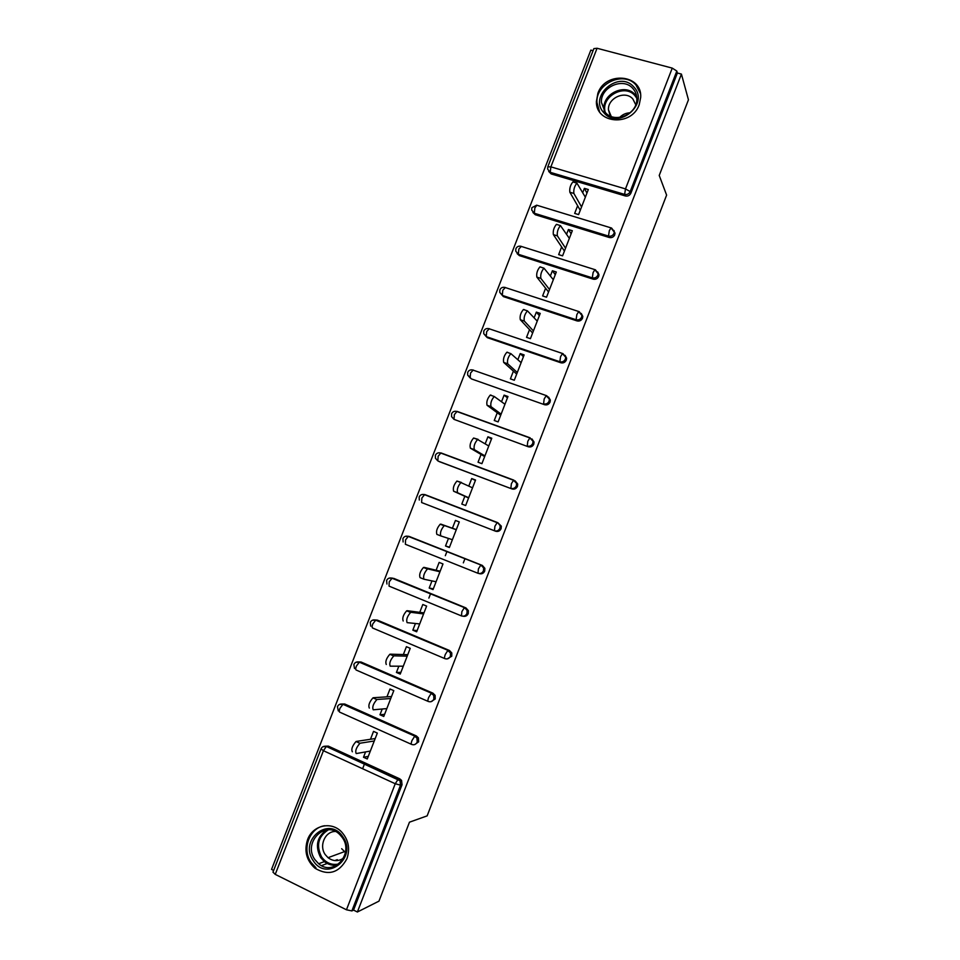<?xml version="1.0" encoding="UTF-8"?>
<svg xmlns="http://www.w3.org/2000/svg" width="960" height="960" viewBox="0 0 960 960"><rect width="100%" height="100%" fill="white"/><g stroke="black" fill="none" stroke-linecap="round" stroke-linejoin="round"><path stroke-width="1.44" d="M597.888 93.3L596.4 101.556C595.668 123.924 631.752 126.78 639.228 104.664L640.704 97.332C642.288 74.16 605.34 70.956 597.888 93.3M307.572 839.616C303.984 850.932 306.456 860.46 314.976 868.224C328.476 876.144 339.132 872.964 346.944 858.684C350.28 848.52 348.456 839.568 341.472 831.828C331.2 820.944 312.648 825.3 307.572 839.616M337.104 859.716L338.148 860.484M593.064 50.688L590.844 50.1L271.548 869.388L273.648 870.432M547.836 166.752L593.868 48.624L597.072 48.264L672.24 68.112L676.824 71.052L677.376 73.02L681.42 74.088L688.452 99.804L659.232 175.44L666.612 195.12L427.152 815.868L409.464 822.18L378.972 901.14L357.384 912L353.544 910.092L402.036 784.752L400.536 785.148L351.876 910.92L353.544 910.092M445.32 555.696L446.952 551.52M463.332 562.872L464.964 558.672M428.868 598.092L430.548 593.748M351.876 910.92L346.464 909.792L275.244 874.38L272.976 872.148L320.988 748.956M362.628 768.744L364.56 763.764M681.42 74.088L357.384 912M370.476 739.272L373.536 731.376L377.328 733.08L367.272 758.976L363.492 757.248L368.304 756.348M365.556 751.92L363.492 757.248M677.376 73.02L630.9 193.164C629.712 195.504 627.864 196.44 625.344 195.96L551.184 173.928L548.712 171.432M325.02 746.208L328.344 746.124L399.78 778.848L401.556 780.372L402.036 784.752M614.052 230.544L614.82 234.732C613.632 237.084 611.784 238.008 609.276 237.504L535.308 214.728L532.92 212.484M597.708 271.956L598.98 274.764L598.692 276.408C597.504 278.76 595.668 279.684 593.16 279.156L519.372 255.612L517.128 253.644M581.256 313.464L582.816 316.44L582.528 318.192C581.34 320.544 579.504 321.456 576.996 320.904L503.412 296.604L500.868 293.544M565.092 355.332L566.616 358.212L566.328 360.072C565.14 362.436 563.304 363.336 560.808 362.76L487.404 337.692L484.896 334.728M548.544 397.056L550.356 400.068L550.08 402.06C548.892 404.436 547.056 405.312 544.56 404.712L471.372 378.888L468.888 376.02M531.876 438.876L534.06 442.008L533.796 444.156C532.608 446.532 530.772 447.408 528.288 446.772L454.008 419.364L528.288 446.772M515.112 480.828L517.716 484.044L517.476 486.36C516.276 488.736 514.452 489.6 511.968 488.94L438.408 461.196M424.92 494.832L426.108 495.084M497.808 522.684L501.324 526.152L501.108 528.672C499.908 531.048 498.084 531.9 495.612 531.216L421.608 502.536L495.612 531.216M409.296 536.484L482.364 565.44L484.872 568.344L484.704 571.08C483.504 573.456 481.668 574.296 479.208 573.6L478.992 573.54M393.684 578.352L465.936 607.908L468.36 610.62L468.252 613.596C467.172 615.828 465.456 616.704 463.128 616.224M375.024 619.944L377.412 620.136L449.46 650.484L451.788 652.956L451.764 656.232L447.096 658.932M358.368 661.908L361.092 662.028L432.936 693.168L435.132 695.364L435.228 698.964L430.98 701.7M341.7 704.004L344.736 704.016L416.376 735.96L418.392 737.832L418.656 741.804L414.768 744.54M382.224 708.996L379.98 714.78L383.772 716.472L393.804 690.636L390 688.98L386.94 696.852M398.844 666.192L396.42 672.432L400.236 674.076L410.232 648.312L406.416 646.692L403.368 654.54M415.428 623.496L412.836 630.18L416.652 631.788L426.624 606.084L422.808 604.5L419.76 612.336M431.964 580.908L429.192 588.036L433.032 589.596L442.98 563.952L439.14 562.416L436.104 570.24M448.464 538.416L445.524 545.988L449.364 547.512L459.288 521.94L455.448 520.44L452.412 528.24M464.832 496.272L461.808 504.06L465.66 505.536L475.56 480.024L471.696 478.572L468.816 486.012M481.068 454.464L478.044 462.228L481.908 463.668L491.784 438.216L487.92 436.8L485.22 443.76M497.256 412.752L494.256 420.492L498.12 421.896L507.972 396.516L504.096 395.136L501.576 401.628M513.408 371.148L510.408 378.876L514.296 380.232L524.124 354.912L520.236 353.58L517.908 359.592M529.524 329.64L526.536 337.356L530.424 338.664L540.24 313.404L536.34 312.12L534.18 317.664M545.604 288.24L542.616 295.932L546.528 297.204L556.308 272.016L552.396 270.756L550.428 275.832M561.636 246.948L558.66 254.616L562.572 255.852L572.328 230.712L568.416 229.5L566.628 234.108M577.632 205.752L574.668 213.396L578.592 214.596L588.324 189.528L584.388 188.352L582.78 192.492M379.98 714.78L384.612 714.312M396.42 672.432L400.896 672.372M412.836 630.18L417.132 630.552M429.192 588.036L433.332 588.828M445.524 545.988L449.484 547.2M471.696 478.572L475.392 480.444M487.92 436.8L491.448 439.092M504.096 395.136L507.468 397.836M520.236 353.58L523.44 356.676M536.34 312.12L539.376 315.624M552.396 270.756L555.264 274.68M568.416 229.5L571.128 233.82M584.388 188.352L586.944 193.068M352.344 751.788C351.072 749.244 352.308 745.824 356.04 741.528L359.94 743.292C356.22 747.6 354.984 751.032 356.232 753.564L370.344 751.068M360.276 743.184L374.268 740.988M356.376 741.42L375.204 738.552M369.336 708.084C368.136 705.432 369.336 702.024 372.96 697.86L376.86 699.576C373.26 703.752 372.048 707.172 373.236 709.812L386.844 708.588M377.256 699.456L390.744 698.52M373.356 697.728L391.512 696.552M386.28 664.488C385.14 661.728 386.328 658.332 389.832 654.288L393.744 655.968C390.252 660.024 389.064 663.42 390.192 666.168L403.284 666.204M394.212 655.836L407.184 656.172M390.3 654.168L407.772 654.672M403.188 621C402.108 618.144 403.272 614.748 406.668 610.824L410.592 612.456C407.208 616.392 406.044 619.788 407.1 622.644L419.7 623.928M411.108 612.336L423.588 613.92M407.184 610.704L423.984 612.888M423.804 579.156L420.036 577.632C419.028 574.668 420.168 571.284 423.468 567.468L427.404 569.052C424.128 572.88 422.976 576.276 423.972 579.228L436.068 581.76M427.968 568.944L439.944 571.776M424.032 567.36L440.172 571.2M440.808 535.92L436.86 534.372C435.912 531.312 437.028 527.928 440.22 524.22L444.168 525.756C440.988 529.476 439.872 532.872 440.808 535.92L452.388 539.7M444.792 525.672L456.264 529.74M440.844 524.124L456.312 529.62M342.816 836.796C357.96 857.376 326.76 882.564 313.296 860.76C298.452 840.3 329.136 815.232 342.816 836.796M314.94 859.668L318.66 863.748C333.432 876.936 354.396 853.68 342.24 837.504L339.852 834.648C325.488 819.42 302.424 842.676 314.94 859.668M345.42 852.456L341.664 848.712M343.512 858.156C338.316 861.6 333.156 861.444 328.056 857.7L325.272 854.64C318.768 845.76 325.068 831.3 335.352 831.468M324.828 825.732C309.576 827.484 301.476 849.18 311.124 862.524L315.936 867.756M633.768 86.928C650.064 103.212 618.552 130.452 603.948 112.812C587.952 96.588 618.948 69.54 633.768 86.928M605.292 112.428C614.592 123.9 637.296 114.384 636.828 99.108C636.852 94.992 635.532 91.452 632.868 88.488C623.22 76.884 600.372 87.132 601.416 102.468L605.292 112.428M610.296 116.064L608.448 109.812C607.692 97.884 625.428 90.012 632.892 99.024L635.748 104.748M640.428 93.504L635.976 84.996C623.952 70.584 595.572 83.424 596.94 102.468L599.556 111.756M619.644 117.42C622.572 114.492 626.04 112.944 630.072 112.8M472.536 487.812L460.908 482.568C457.824 486.192 456.72 489.576 457.584 492.732L468.684 497.748M457.584 492.732L453.624 491.22C452.748 488.064 453.852 484.68 456.936 481.068L461.472 482.472M453.624 491.22L468.588 497.976M488.772 445.98L477.6 439.488C474.612 443.004 473.52 446.388 474.324 449.64L484.932 455.892M474.324 449.64L470.364 448.176C469.536 444.924 470.628 441.54 473.616 438.024L478.092 439.368M470.364 448.176L484.668 456.576M504.972 404.256L494.244 396.504C491.352 399.924 490.284 403.32 491.028 406.668L501.132 414.144M491.028 406.668L487.044 405.252C486.288 401.892 487.356 398.508 490.26 395.088L490.992 395.076M487.044 405.252L500.688 415.272M521.124 362.628L510.864 353.628C508.056 356.964 507 360.36 507.684 363.804L517.296 372.492M507.684 363.804L503.688 362.424C502.992 358.98 504.048 355.584 506.868 352.248L507.636 352.284M503.688 362.424L516.684 374.076M537.24 321.12L527.436 310.848C524.724 314.112 523.668 317.508 524.292 321.048L533.424 330.948M524.292 321.048L520.296 319.716C519.648 316.164 520.692 312.768 523.428 309.516L524.22 309.6M520.296 319.716L532.632 332.988M553.32 279.696L543.972 268.176C541.332 271.356 540.3 274.764 540.864 278.4L549.504 289.512M540.864 278.4L536.856 277.116C536.268 273.468 537.312 270.06 539.952 266.892L540.768 267.024M536.856 277.116L548.544 291.984M569.352 238.38L560.472 225.612C557.916 228.72 556.884 232.128 557.388 235.872L565.56 248.172M557.388 235.872L553.368 234.612C552.852 230.88 553.872 227.46 556.44 224.364L557.28 224.556M553.368 234.612L564.42 251.088M585.348 197.172L576.936 183.144C574.452 186.18 573.432 189.612 573.876 193.44L581.568 206.94M573.876 193.44L569.844 192.228C569.388 188.4 570.396 184.968 572.892 181.944L573.744 182.184M569.844 192.228L580.26 210.3M346.464 909.792L395.244 783.744L323.424 750.708L275.244 874.38M401.556 780.372L400.056 780.756L400.536 785.148L395.244 783.744L398.064 779.316L399.78 778.848M323.424 750.708L321.012 748.884C322.116 746.652 323.916 745.848 326.388 746.46L398.28 779.232L400.056 780.756L326.388 746.46L323.424 750.708M597.072 48.264L550.872 166.86L625.488 188.904L672.24 68.112M676.824 71.052L630.192 191.58L630.9 193.164M625.344 195.96L624.624 194.4L625.488 188.904L630.192 191.58C629.004 193.932 627.144 194.88 624.624 194.4L550.236 172.32L551.184 173.928M547.8 166.86L550.872 166.86L550.236 172.32L547.608 169.068L547.8 166.86M328.344 746.124L322.812 746.784M411.36 744.288L339.924 712.26C339.06 712.092 339.072 710.784 339.936 708.324L343.08 704.148L414.936 736.188L416.376 735.96M418.392 737.832L416.952 738.072L414.672 736.284L411.96 740.556C411.072 743.052 411 744.36 411.732 744.456C414.18 745.26 416.004 744.456 417.216 742.056L416.952 738.072L414.936 736.188L342.792 704.22C340.332 703.632 338.556 704.436 337.476 706.632M344.736 704.016L339.372 704.484M428.052 701.364L356.34 670.104C355.512 669.864 355.536 668.52 356.4 666.048L359.496 662.004L431.556 693.252L432.936 693.168M361.092 662.028L355.908 662.292M444.708 658.56L372.72 628.056C371.928 627.732 371.964 626.352 372.828 623.88L375.864 619.98L449.46 650.484M377.412 620.136L372.432 620.208M461.328 615.852L389.052 586.116L389.22 581.82L392.196 578.052L465.936 607.908M477.9 573.252L405.36 544.272L405.564 539.856L408.48 536.232L482.364 565.44M409.92 536.664L405.42 536.316M421.608 502.536L421.872 498L424.728 494.52L497.604 522.6L500.172 525.684L497.604 522.6M511.968 488.94L439.164 461.58M517.716 484.044L516.624 483.432L516.372 485.748C515.184 488.136 513.336 489 510.852 488.352L511.38 483.696L513.54 480.264L440.4 452.928C438.036 452.472 436.368 453.276 435.384 455.352L435.444 458.268L437.832 460.896L438.132 456.252L440.94 452.904L513.912 480.168M534.06 442.008L533.028 441.252L532.764 443.412C531.564 445.788 529.716 446.664 527.232 446.04L527.808 441.264L529.872 437.952L456.54 411.396C454.188 410.952 452.532 411.768 451.56 413.832L451.56 416.604L454.008 419.364L454.356 414.6L457.116 411.396L530.196 437.856M544.56 404.712L471.372 378.888M550.356 400.068L546.18 395.736L544.188 398.94L543.564 403.836C546.06 404.436 547.908 403.548 549.096 401.172L549.372 399.168L547.128 396.12M560.808 362.76L559.86 361.74L486.24 336.612L487.404 337.692M566.616 358.212L562.44 353.628L560.532 356.724L559.86 361.74C562.356 362.316 564.204 361.416 565.392 359.052L565.68 357.18L563.22 353.916M576.996 320.904L576.108 319.74L502.296 295.392L503.412 296.604M582.816 316.44L578.676 311.616L576.84 314.604L576.108 319.74C578.616 320.292 580.464 319.392 581.652 317.028L581.952 315.264L579.372 311.868M593.16 279.156L592.32 277.86L518.316 254.268L519.372 255.612M598.98 274.764L594.864 269.712L593.088 272.604L592.32 277.86C594.84 278.388 596.688 277.464 597.876 275.1L598.164 273.456L595.512 269.928M609.276 237.504L608.496 236.076L534.288 213.24L535.308 214.728M615.108 233.184L611.016 227.904L609.312 230.7L608.496 236.076C611.016 236.58 612.864 235.656 614.052 233.292L614.34 231.732L611.628 228.108M435.132 695.364L433.752 695.46L431.244 693.36L428.64 697.476C427.752 699.972 427.656 701.316 428.364 701.496C430.812 702.276 432.636 701.472 433.848 699.072L433.752 695.46L431.556 693.252L359.148 662.088C356.712 661.524 354.96 662.328 353.892 664.488M451.788 652.956L450.456 652.908L447.78 650.532L445.272 654.504C444.384 657 444.276 658.392 444.936 658.656C447.396 659.412 449.232 658.584 450.432 656.184L450.456 652.908L448.128 650.424L375.48 620.064C373.056 619.512 371.316 620.316 370.272 622.452M468.36 610.62L464.28 607.812L461.868 611.64L461.484 615.912C463.944 616.644 465.78 615.816 466.98 613.416L467.1 610.428L464.664 607.716L391.764 578.124C389.352 577.608 387.636 578.4 386.604 580.524M388.932 578.208L392.196 578.052M484.872 568.344L480.732 565.188L478.416 568.884L477.984 573.288C480.456 573.984 482.292 573.144 483.492 570.756L483.66 568.02L481.152 565.104L408.012 536.304C405.624 535.8 403.92 536.592 402.912 538.692L403.116 541.968M419.292 500.052L419.16 496.968C420.168 494.892 421.848 494.088 424.224 494.568L497.16 522.672L494.916 526.236L494.436 530.76C496.92 531.444 498.756 530.58 499.956 528.204L500.172 525.684L501.324 526.152M421.884 494.532L424.728 494.52M516.624 483.432L513.54 480.264L516.624 483.432M533.028 441.252L529.872 437.952L533.028 441.252M467.7 372.42L467.652 375.06L470.136 377.94L470.544 373.056L473.244 369.984M467.712 372.384C468.684 370.344 470.328 369.54 472.632 369.96L546.696 395.724M562.98 353.652L488.7 328.62C486.384 328.224 484.752 329.052 483.792 331.104L483.72 333.636L486.24 336.612L486.684 331.608L489.336 328.68M579.228 311.676L504.732 287.376C502.428 287.004 500.808 287.832 499.86 289.884L499.74 292.32L502.296 295.392L502.788 290.268L505.38 287.472M595.428 269.808L520.716 246.24C518.436 245.88 516.816 246.72 515.88 248.772L515.736 251.124L518.316 254.268L518.856 249.036L521.388 246.372M531.852 207.768L531.696 210.036L534.288 213.24L534.876 207.888L536.868 205.248M531.888 207.684L536.676 205.188L611.592 228.048M337.26 865.02C332.568 865.8 328.26 864.66 324.348 861.612L320.664 857.592C314.892 846.228 316.872 837.012 326.592 829.932M328.344 829.836C318.156 836.4 315.924 845.46 321.648 857.04C326.124 863.076 331.824 865.392 338.748 863.988M604.26 111.156L603.972 108.444C602.94 93.252 625.56 83.136 635.112 94.632L636.696 96.684M636.828 98.292L634.872 95.592C624.54 83.148 600.432 96.888 605.244 112.38M596.952 102.828L596.4 101.556M337.452 706.692L338.28 710.892M353.868 664.548L354.492 668.472M370.26 622.488L370.716 626.172M386.604 580.548L386.928 584.004M356.04 741.528L359.94 743.292M372.96 697.86L376.86 699.576M389.832 654.288L393.744 655.968M406.668 610.824L410.592 612.456M423.468 567.468L427.404 569.052M440.22 524.22L444.168 525.756M328.056 857.7L344.364 851.676M337.416 864.936C332.664 865.74 328.308 864.636 324.348 861.612L318.66 863.748M321.528 865.632L327.24 863.46M334.812 860.58L337.26 859.656M603.972 108.444L601.416 102.468M608.448 109.812L611.256 116.472M456.936 481.068L460.908 482.568M473.616 438.024L477.6 439.488M490.26 395.088L494.244 396.504M506.868 352.248L510.864 353.628M523.428 309.516L527.436 310.848M539.952 266.892L543.972 268.176M556.44 224.364L560.472 225.612M572.892 181.944L576.936 183.144"/></g></svg>
